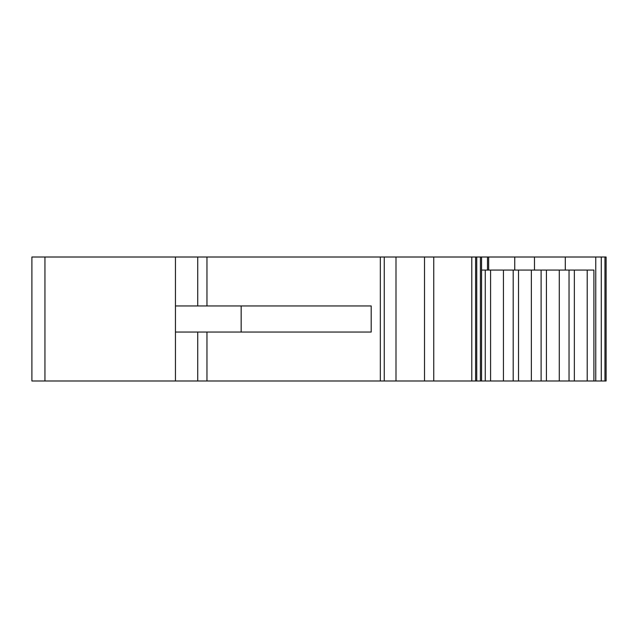 <?xml version="1.0" encoding="UTF-8"?>
<svg xmlns="http://www.w3.org/2000/svg" width="638" height="638" viewBox="0 0 638 638"><rect width="100%" height="100%" fill="white"/><g stroke="black" fill="none" stroke-linecap="round" stroke-linejoin="round"><path stroke-width="0.96" d="M503.438 380.99L503.438 270.065L513.191 270.065L513.191 380.99L475.597 380.99L475.597 257.01L433.744 257.01L433.744 380.99L475.597 380.99M531.358 380.99L531.358 270.065L541.112 270.065L541.112 380.99L513.191 380.99M559.287 380.99L559.287 270.065L569.032 270.065L569.032 380.99L541.112 380.99M587.207 380.99L587.207 270.065L593.906 270.065L593.906 380.99L569.032 380.99M31.9 257.01L31.9 380.99L31.9 257.01L31.9 380.99L31.9 257.01L433.744 257.01M487.504 270.065L487.504 257.01L475.597 257.01M487.504 257.01L534.485 257.01L534.485 270.065M565.3 270.065L565.3 257.01L534.485 257.01M565.3 257.01L606.1 257.01L606.1 333.355M481.554 270.065L503.438 270.065M531.358 270.065L513.191 270.065M559.287 270.065L541.112 270.065M587.207 270.065L569.032 270.065M593.906 380.99L606.1 380.99L606.1 304.645M485.263 380.99L485.263 270.065M31.9 380.99L206.959 380.99L206.959 332.047M514.746 270.065L514.746 257.01M384.251 257.01L384.251 380.99L433.744 380.99M384.251 380.99L206.959 380.99M574.352 380.99L574.352 270.065M546.431 380.99L546.431 270.065M518.511 380.99L518.511 270.065M490.582 380.99L490.582 270.065M488.652 257.01L488.652 270.065M175.45 380.99L175.45 332.047L371.196 332.047L371.196 305.953L241.164 305.953L241.164 332.047M175.45 257.01L175.45 332.047M175.45 305.953L241.164 305.953M604.952 257.01L604.952 380.99M601.291 257.01L601.291 380.99M595.756 257.01L595.756 380.99M480.406 257.01L480.406 380.99M476.745 257.01L476.745 380.99M44.947 257.01L44.947 380.99M380.336 380.99L380.336 257.01M206.959 305.953L206.959 257.01M395.991 257.01L395.991 380.99M424.517 257.01L424.517 380.99M471.777 257.01L471.777 380.99M197.724 380.99L197.724 332.047M197.724 305.953L197.724 257.01M481.554 257.01L481.554 380.99"/></g></svg>
